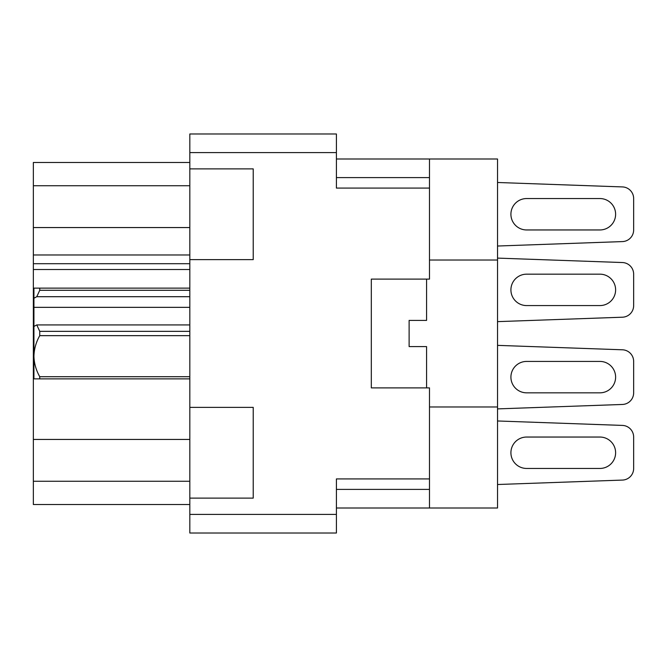 <?xml version="1.0" encoding="UTF-8"?>
<svg xmlns="http://www.w3.org/2000/svg" width="667" height="667" viewBox="0 0 667 667"><rect width="100%" height="100%" fill="white"/><g stroke="black" fill="none" stroke-linecap="round" stroke-linejoin="round"><path stroke-width="1" d="M189.82 439.445L33.35 439.445L33.35 321.869L33.934 321.869M189.82 498.116L253.227 498.116L253.227 407.37L189.82 407.37L189.82 514.407L336.41 514.407L336.41 533.016L189.82 533.016L189.82 514.407M189.82 407.37L189.82 133.984L336.41 133.984L336.41 188.077L429.481 188.077L429.481 279.114L371.311 279.114L371.311 387.886L429.481 387.886L429.481 508.004L336.41 508.004M429.481 478.923L336.41 478.923L336.41 514.407M189.82 259.63L253.227 259.63L253.227 168.884L189.82 168.884M429.481 508.004L497.532 508.004L497.532 158.996L429.481 158.996L429.481 188.077M497.532 260.022L429.481 260.022M429.481 406.978L497.532 406.978M336.41 158.996L429.481 158.996M189.82 504.519L33.35 504.519L33.35 481.249L189.82 481.249M33.35 439.445L33.35 481.249M33.934 303.118L33.35 303.118L33.35 321.869M189.82 269.518L33.35 269.518L33.35 303.118M189.82 263.698L33.35 263.698L33.35 254.969L189.82 254.969M189.82 227.555L33.35 227.555L33.35 254.969M189.82 185.751L33.35 185.751L33.35 227.555M33.35 185.751L33.35 162.481L189.82 162.481M33.35 269.518L33.35 263.698M622.428 480.082L497.532 484.509L622.428 480.082A11.631 11.631 0 0 0 633.65 468.451L633.65 437.043A11.631 11.631 0 0 0 622.428 425.413L497.532 420.977M599.908 437.043L526.622 437.043A15.708 15.708 0 0 0 510.914 452.743A15.708 15.708 0 0 0 526.622 468.451L599.908 468.451A15.708 15.708 0 0 0 615.616 452.743A15.708 15.708 0 0 0 599.908 437.043A15.708 15.708 0 0 1 615.616 452.743A15.708 15.708 0 0 1 599.908 468.451A15.708 15.708 0 0 0 615.616 452.743A15.708 15.708 0 0 0 599.908 437.043A15.708 15.708 0 0 1 615.616 452.743A15.708 15.708 0 0 1 599.908 468.451A15.708 15.708 0 0 0 615.616 452.743A15.708 15.708 0 0 0 599.908 437.043A15.708 15.708 0 0 1 615.616 452.743A15.708 15.708 0 0 1 599.908 468.451M622.428 241.587L497.532 246.023L622.428 241.587A11.631 11.631 0 0 0 633.65 229.957L633.65 198.549A11.631 11.631 0 0 0 622.428 186.918L497.532 182.491M599.908 229.957A15.708 15.708 0 0 0 615.616 214.257A15.708 15.708 0 0 0 599.908 198.549L526.622 198.549A15.708 15.708 0 0 0 510.914 214.257A15.708 15.708 0 0 0 526.622 229.957L599.908 229.957A15.708 15.708 0 0 0 615.616 214.257A15.708 15.708 0 0 0 599.908 198.549A15.708 15.708 0 0 1 615.616 214.257A15.708 15.708 0 0 1 599.908 229.957A15.708 15.708 0 0 0 615.616 214.257A15.708 15.708 0 0 0 599.908 198.549A15.708 15.708 0 0 1 615.616 214.257A15.708 15.708 0 0 1 599.908 229.957A15.708 15.708 0 0 0 615.616 214.257A15.708 15.708 0 0 0 599.908 198.549M622.428 317.209L497.532 321.636L622.428 317.209A11.631 11.631 0 0 0 633.65 305.578L633.65 274.17A11.631 11.631 0 0 0 622.428 262.54L497.532 258.104M599.908 305.578A15.708 15.708 0 0 0 615.616 289.87A15.708 15.708 0 0 0 599.908 274.17L526.622 274.17A15.708 15.708 0 0 0 510.914 289.87A15.708 15.708 0 0 0 526.622 305.578L599.908 305.578A15.708 15.708 0 0 0 615.616 289.87A15.708 15.708 0 0 0 599.908 274.17A15.708 15.708 0 0 1 615.616 289.87A15.708 15.708 0 0 1 599.908 305.578A15.708 15.708 0 0 0 615.616 289.87A15.708 15.708 0 0 0 599.908 274.17M633.65 305.578L633.65 274.17M526.622 274.17A15.708 15.708 0 0 0 510.914 289.87A15.708 15.708 0 0 0 526.622 305.578A15.708 15.708 0 0 1 510.914 289.87A15.708 15.708 0 0 1 526.622 274.17A15.708 15.708 0 0 0 510.914 289.87A15.708 15.708 0 0 0 526.622 305.578M633.65 229.957L633.65 198.549M526.622 198.549A15.708 15.708 0 0 0 510.914 214.257A15.708 15.708 0 0 0 526.622 229.957A15.708 15.708 0 0 1 510.914 214.257A15.708 15.708 0 0 1 526.622 198.549A15.708 15.708 0 0 0 510.914 214.257A15.708 15.708 0 0 0 526.622 229.957A15.708 15.708 0 0 1 510.914 214.257A15.708 15.708 0 0 1 526.622 198.549A15.708 15.708 0 0 0 510.914 214.257A15.708 15.708 0 0 0 526.622 229.957M633.65 468.451L633.65 437.043M526.622 437.043A15.708 15.708 0 0 0 510.914 452.743A15.708 15.708 0 0 0 526.622 468.451A15.708 15.708 0 0 1 510.914 452.743A15.708 15.708 0 0 1 526.622 437.043A15.708 15.708 0 0 0 510.914 452.743A15.708 15.708 0 0 0 526.622 468.451A15.708 15.708 0 0 1 510.914 452.743A15.708 15.708 0 0 1 526.622 437.043A15.708 15.708 0 0 0 510.914 452.743A15.708 15.708 0 0 0 526.622 468.451M622.428 404.46L497.532 408.896L622.428 404.46A11.631 11.631 0 0 0 633.65 392.83L633.65 361.422A11.631 11.631 0 0 0 622.428 349.791L497.532 345.364M599.908 361.422L526.622 361.422A15.708 15.708 0 0 0 510.914 377.13A15.708 15.708 0 0 0 526.622 392.83L599.908 392.83A15.708 15.708 0 0 0 615.616 377.13A15.708 15.708 0 0 0 599.908 361.422A15.708 15.708 0 0 1 615.616 377.13A15.708 15.708 0 0 1 599.908 392.83A15.708 15.708 0 0 0 615.616 377.13A15.708 15.708 0 0 0 599.908 361.422A15.708 15.708 0 0 1 615.616 377.13A15.708 15.708 0 0 1 599.908 392.83M633.65 392.83L633.65 361.422M526.622 361.422A15.708 15.708 0 0 0 510.914 377.13A15.708 15.708 0 0 0 526.622 392.83A15.708 15.708 0 0 1 510.914 377.13A15.708 15.708 0 0 1 526.622 361.422A15.708 15.708 0 0 0 510.914 377.13A15.708 15.708 0 0 0 526.622 392.83M371.311 387.886L371.311 279.114M426.572 387.886L426.572 346.59L409.121 346.59L409.121 320.41L426.572 320.41L426.572 279.114M413.115 320.41L409.48 320.41M421.611 346.59L416.75 346.59M189.82 335.659L39.745 335.659L39.745 331.341L189.82 331.341M39.745 331.341L36.768 324.921L189.82 324.921M189.82 290.287L39.745 290.287L36.768 296.707L33.934 298.224L33.934 288.127L189.82 288.127M39.745 290.287L39.745 288.127M36.768 324.921L33.934 326.43L33.934 356.186C34.109 363.315 36.051 370.16 39.745 376.713L189.82 376.713M39.745 335.659C36.076 342.129 34.134 348.966 33.934 356.186L33.934 378.873L39.745 378.873L39.745 376.713M189.82 378.873L39.745 378.873M189.82 307.345L33.934 307.345L33.934 326.43M33.934 362.581L33.934 356.186M33.934 298.224L33.934 307.345M189.82 296.707L36.768 296.707M33.934 345.131L33.35 345.131M336.41 152.593L189.82 152.593M336.41 489.395L429.481 489.395M429.481 177.605L336.41 177.605"/></g></svg>
